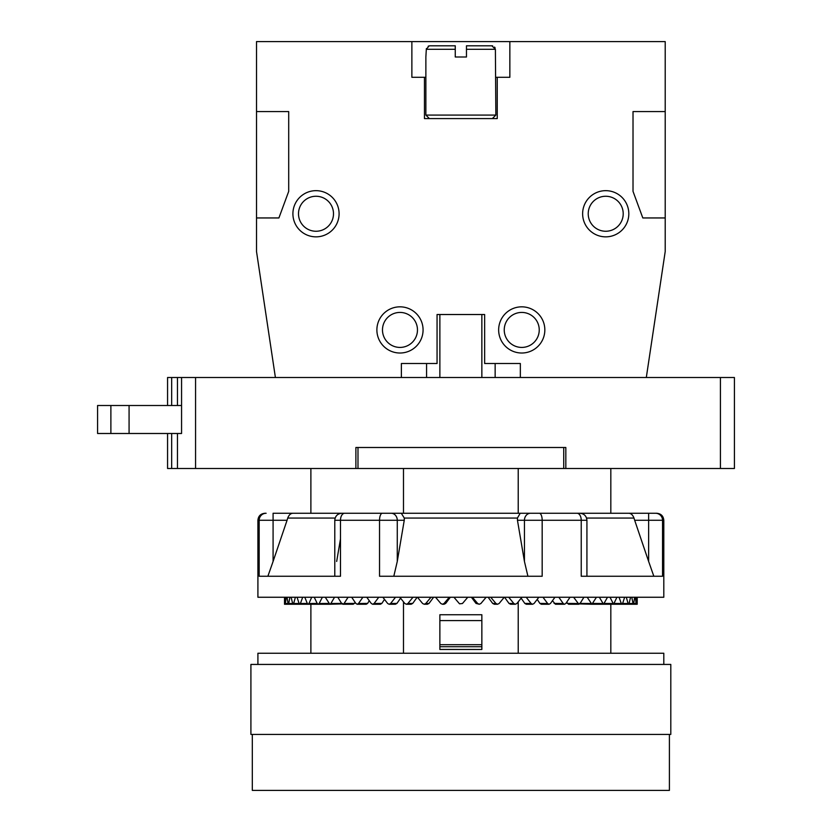<?xml version="1.0" encoding="UTF-8"?>
<svg xmlns="http://www.w3.org/2000/svg" width="832" height="832" viewBox="0 0 832 832"><rect width="100%" height="100%" fill="white"/><g stroke="black" fill="none" stroke-linecap="round" stroke-linejoin="round"><path stroke-width="1.25" d="M167.565 433.493L167.565 468.489L357.989 468.489L357.989 447.491M720.418 468.489L720.418 377.51L734.417 377.51L734.417 468.489L565.833 468.489L565.833 447.491L355.888 447.491L355.888 468.489M357.989 468.489L565.833 468.489M720.418 377.51L167.565 377.51L167.565 405.506M181.563 433.493L181.563 377.51L181.563 433.493L97.583 433.493L97.583 405.506L181.563 405.506M129.074 433.493L129.074 405.506M110.885 433.493L110.885 405.506M610.823 468.489L610.823 513.271L518.222 513.271L518.222 468.489M518.222 601.827L518.222 653.234M610.823 604.25L610.823 653.234M273.083 513.271L656.802 513.271C661.055 513.687 663.385 516.017 663.801 520.27L663.801 597.251L257.91 597.251L257.91 520.27L287.061 520.27L273.083 561.454L273.083 513.271M257.91 520.27C258.326 516.017 260.655 513.687 264.909 513.271L266.126 513.271A6.999 6.958 90 0 0 259.168 520.27L259.168 576.254L340.486 576.254L340.486 520.27L404.258 520.27L397.27 561.454L397.27 520.27A6.999 6.063 90 0 0 391.206 513.271M382.346 513.271A6.999 2.808 90 0 0 379.538 520.27L379.538 576.254L542.173 576.254L542.173 520.27L581.235 520.27L581.235 576.254L662.542 576.254L662.542 520.27A6.999 6.958 90 0 0 655.595 513.271L648.638 513.271L648.638 520.27L663.801 520.27M610.823 513.271L628.441 513.271C630.906 513.209 632.746 514.81 633.974 518.055L634.66 520.27L648.638 520.27L648.638 561.454L653.838 576.254M508.144 513.271L518.222 513.271M403.489 468.489L403.489 513.271L413.577 513.271M403.489 513.271L310.887 513.271L310.887 468.489M310.887 604.25L310.887 653.234M403.489 601.827L403.489 653.234M284.887 597.251L285.314 603.512L286.333 597.251M340.486 538.938L336.669 561.454M404.3 518.128L404.258 520.27M648.638 561.454L634.66 520.27M393.806 576.254L397.27 561.454M520.187 513.292L517.421 518.055L517.452 520.27L524.441 561.454L527.914 576.254M267.883 576.254L273.083 561.454M293.27 513.271C290.815 513.209 288.964 514.81 287.737 518.055L287.061 520.27M517.421 518.055L404.29 518.055L401.305 513.271M284.638 597.251L284.513 603.512L288.694 603.512L289.931 597.251M459.597 603.824L462.457 603.512L467.782 597.251M453.939 597.251L459.264 603.512M472.389 597.251L477.703 603.512L479.294 604.25L476.018 603.418L471.38 597.251M476.018 603.418L477.703 603.512M479.294 604.25L480.886 603.512L486.158 597.251M490.724 597.251L495.955 603.512L497.526 604.25L494.322 604.25L492.679 603.418L488.114 597.251M492.679 603.418L495.955 603.512M497.526 604.25L499.086 603.512L504.265 597.251M508.726 597.251L513.833 603.512L515.351 604.25L510.598 604.25L508.997 603.418L504.546 597.251M508.997 603.418L513.833 603.512M515.351 604.25L516.87 603.512L521.893 597.251M526.209 597.251L531.128 603.512L532.584 604.25L526.323 604.25L524.794 603.418L521.154 598.187M524.794 603.418L531.128 603.512M532.584 604.25L534.04 603.512L538.855 597.251M542.974 597.251L547.643 603.512L549.037 604.25L541.341 604.25L539.885 603.418L537.222 599.383M539.885 603.418L547.643 603.512M549.037 604.25L550.42 603.512L554.965 597.251M558.834 597.251L563.222 603.512L564.512 604.25L555.464 604.25L552.448 600.725M554.102 603.418L563.222 603.512M564.512 604.25L565.802 603.512L570.034 597.251M573.622 597.251L578.864 604.25L568.558 604.25L566.654 602.264M567.31 603.418L577.668 603.512M578.864 604.25L580.039 603.512L583.918 597.251M587.184 597.251L591.916 604.25L579.706 603.907M579.342 603.418L590.834 603.512M591.916 604.25L596.45 597.251M599.352 597.251L603.533 604.25L607.495 597.251M593.018 603.439L602.586 603.512M610.002 597.251L613.579 604.25L616.928 597.251M604.49 603.45L612.778 603.512M619.029 597.251L621.306 603.512L622.606 603.512L624.655 597.251M614.401 603.46L622.606 603.512M626.309 597.251L628.077 603.512L629.065 603.512L630.594 597.251M622.617 603.481L629.065 603.512M631.79 597.251L633.017 603.512L633.682 603.512L634.66 597.251M629.075 603.491L636.407 603.512L636.834 597.251M635.388 597.251L636.074 603.512L637.208 603.512L637.073 597.251L637.208 603.512M257.91 664.435L257.91 653.234L663.801 653.234L663.801 664.435M460.855 664.435L670.8 664.435L670.8 734.417L250.91 734.417L250.91 664.435L460.855 664.435M252.314 734.417L252.314 790.4L669.406 790.4L669.406 734.417M563.732 468.489L563.732 447.491M439.868 649.418L481.853 649.47L481.853 614.744L439.868 614.744L439.868 649.418M450.33 597.251L445.702 603.418L444.018 603.512L449.322 597.251M445.702 603.418L444.038 604.25L442.426 604.25L444.018 603.512M435.552 597.251L440.835 603.512L442.426 604.25M433.597 597.251L429.031 603.418L425.755 603.512L430.997 597.251M429.031 603.418L427.388 604.25L424.195 604.25L425.755 603.512M417.446 597.251L422.625 603.512M422.635 603.512L424.195 604.25M417.165 597.251L412.714 603.418L407.888 603.512L412.984 597.251M412.714 603.418L411.122 604.25L406.359 604.25L407.888 603.512M399.818 597.251L404.841 603.512L406.359 604.25M400.566 598.187L396.926 603.418L390.593 603.512L395.512 597.251M396.926 603.418L395.387 604.25L389.126 604.25L390.593 603.512M382.855 597.251L387.67 603.512L389.126 604.25M384.498 599.383L381.836 603.418L374.067 603.512L378.747 597.251M381.836 603.418L380.38 604.25L372.684 604.25L374.067 603.512M366.756 597.251L371.301 603.512L372.684 604.25M369.273 600.725L367.609 603.418L358.498 603.512L362.877 597.251M367.609 603.418L366.246 604.25L357.198 604.25L358.498 603.512M351.676 597.251L355.909 603.512L357.198 604.25M355.056 602.264L354.411 603.418L344.053 603.512L348.088 597.251M354.411 603.418L353.153 604.25L342.857 604.25L344.053 603.512M337.802 597.251L341.671 603.512L342.857 604.25M342.368 603.418L330.876 603.512L334.537 597.251M342.004 603.907L329.805 604.25L330.876 603.512M325.27 597.251L329.805 604.25M328.692 603.439L319.134 603.512L322.369 597.251M314.226 597.251L317.252 603.512L318.188 604.25L319.134 603.512M317.221 603.45L308.942 603.512L311.709 597.251M304.793 597.251L307.341 603.512L308.131 604.25L308.942 603.512M307.32 603.46L300.404 603.512L302.692 597.251M297.055 597.251L299.104 603.512L300.404 603.512L299.104 603.512M299.094 603.481L293.634 603.512L295.402 597.251M291.127 597.251L292.646 603.512L288.038 603.512L287.05 597.251M646.308 377.51L665.205 251.545L665.205 217.953L642.814 217.953L633.017 191.36L633.017 111.582L665.205 111.582L665.205 41.6L509.85 41.6L509.85 77.293L497.245 77.293L497.245 118.581L424.466 118.581L424.466 77.293L425.87 77.293M509.85 41.6L411.871 41.6L411.871 77.293L424.466 77.293M411.871 41.6L256.516 41.6L256.516 111.582L288.704 111.582L288.704 191.36L278.907 217.953L256.516 217.953L256.516 251.545L275.402 377.51M401.378 377.51L401.378 363.511L437.06 363.511L437.06 314.527L484.65 314.527L484.65 363.511L520.343 363.511L520.343 377.51M423.072 329.919A23.098 23.098 0 0 0 399.974 306.831A23.098 23.098 0 0 0 376.886 329.919A23.098 23.098 0 0 0 399.974 353.018A23.098 23.098 0 0 0 423.072 329.919M544.835 329.919A23.098 23.098 0 0 0 521.737 306.831A23.098 23.098 0 0 0 498.649 329.919A23.098 23.098 0 0 0 521.737 353.018A23.098 23.098 0 0 0 544.835 329.919M582.629 213.751A23.098 23.098 0 0 0 605.717 236.85A23.098 23.098 0 0 0 628.815 213.751A23.098 23.098 0 0 0 605.717 190.663A23.098 23.098 0 0 0 582.629 213.751M292.906 213.751A23.098 23.098 0 0 0 315.994 236.85A23.098 23.098 0 0 0 339.092 213.751A23.098 23.098 0 0 0 315.994 190.663A23.098 23.098 0 0 0 292.906 213.751M665.205 217.953L665.205 111.582M256.516 217.953L256.516 111.582M495.144 377.51L495.144 363.511M426.566 377.51L426.566 363.511M495.851 77.293L497.245 77.293M429.135 45.874L426.317 49.296L425.87 56.992L425.87 115.076L429.364 118.581M495.394 49.244L491.847 45.802L466.461 45.802L466.461 56.992L455.26 56.992L455.26 45.802L429.863 45.802M425.87 115.076L495.851 115.076L495.394 49.296L466.461 49.296M492.107 45.812L492.679 45.895M494.582 47.07L495.144 47.986M426.327 49.13L426.4 48.547M428.137 46.238L428.75 45.978M333.497 213.751A17.493 17.493 0 0 1 315.994 231.254A17.493 17.493 0 0 1 298.501 213.751A17.493 17.493 0 0 1 315.994 196.258A17.493 17.493 0 0 1 333.497 213.751M504.244 329.919A17.493 17.493 0 0 1 521.737 312.426A17.493 17.493 0 0 1 539.24 329.919A17.493 17.493 0 0 1 521.737 347.422A17.493 17.493 0 0 1 504.244 329.919M588.224 213.751A17.493 17.493 0 0 1 605.717 196.258A17.493 17.493 0 0 1 623.21 213.751A17.493 17.493 0 0 1 605.717 231.254A17.493 17.493 0 0 1 588.224 213.751M382.481 329.919A17.493 17.493 0 0 1 399.974 312.426A17.493 17.493 0 0 1 417.466 329.919A17.493 17.493 0 0 1 399.974 347.422A17.493 17.493 0 0 1 382.481 329.919M439.868 314.527L439.868 377.51M195.562 468.489L195.562 377.51M171.662 468.489L171.662 433.493M171.662 405.506L171.662 377.51M177.466 468.489L177.466 433.493M177.466 405.506L177.466 377.51M586.57 518.055L633.974 518.055M287.737 518.055L335.15 518.055M577.075 513.271A6.999 4.15 90 0 1 581.235 520.27L586.924 520.27C586.508 516.017 584.178 513.687 579.925 513.271M524.441 561.454L524.441 520.27L542.173 520.27A6.999 2.808 90 0 0 539.375 513.271M530.504 513.271A6.999 6.063 90 0 0 524.441 520.27L517.452 520.27M344.635 513.271A6.999 4.15 90 0 0 340.486 520.27L334.786 520.27C335.202 516.017 337.542 513.687 341.786 513.271M439.868 646.714L481.853 646.714M439.868 644.696L481.853 644.696M439.868 620.578L481.853 620.578M426.317 49.296L455.26 49.296M586.924 576.254L586.924 520.27M334.786 576.254L334.786 520.27M285.47 604.25L300.778 604.25M284.502 597.251L284.502 604.25L299.905 604.25M603.533 604.25L591.074 604.25M613.579 604.25L600.246 604.25M621.962 604.25L607.901 604.25M628.576 604.25L613.933 604.25M633.36 604.25L618.301 604.25M636.241 604.25L620.932 604.25M637.208 597.251L637.208 604.25L621.816 604.25M439.868 649.47L481.853 649.47M318.188 604.25L330.637 604.25M308.131 604.25L321.464 604.25M299.749 604.25L313.82 604.25M293.134 604.25L307.778 604.25M288.361 604.25L303.42 604.25M495.851 115.076L492.346 118.581M481.853 314.527L481.853 377.51"/></g></svg>
